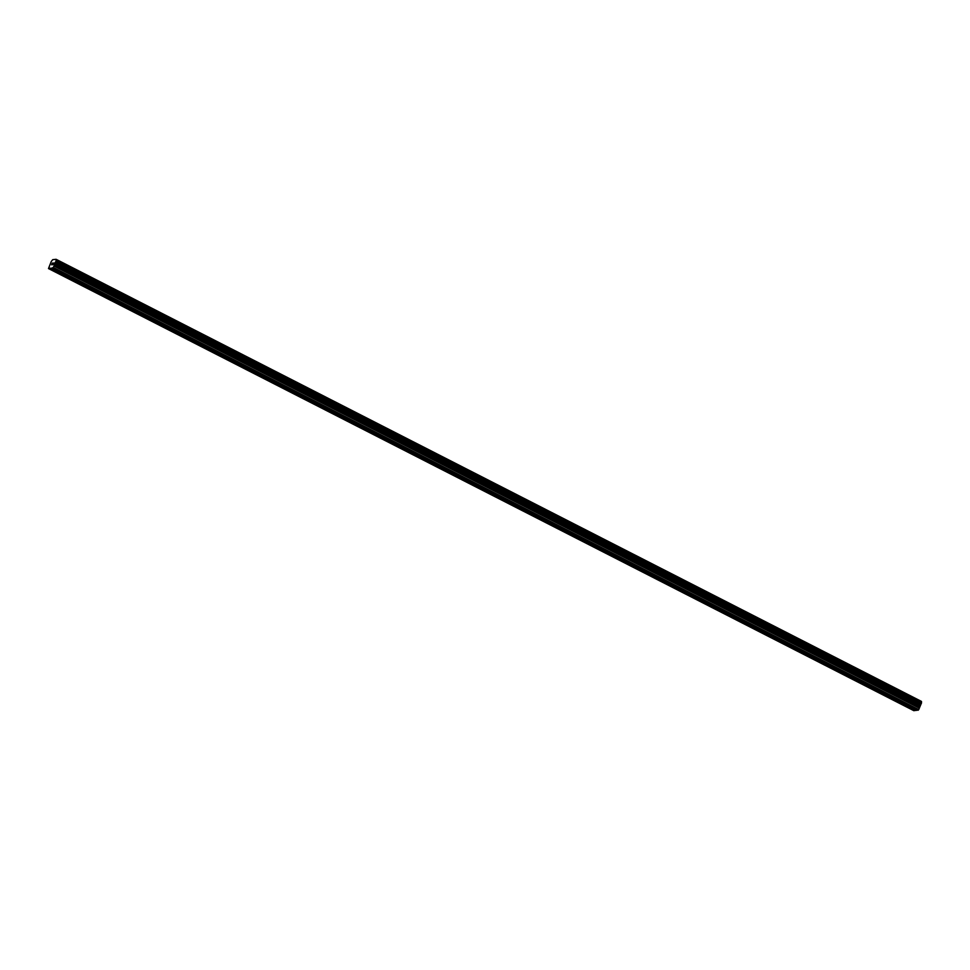 <?xml version="1.0" encoding="UTF-8"?>
<svg xmlns="http://www.w3.org/2000/svg" width="970" height="970" viewBox="0 0 970 970"><rect width="100%" height="100%" fill="white"/><g stroke="black" fill="none" stroke-linecap="round" stroke-linejoin="round"><path stroke-width="1.45" d="M911 707.494L908.429 707.033L907.859 705.893M55.678 261.767L53.35 267.49L51.313 268.266L826.561 664.365L916.674 710.404L918.723 709.616L921.5 702.85L56.139 260.724L55.678 261.767L921.051 703.893M883.524 693.465L880.966 693.004L880.384 691.852M856.049 679.424L853.491 678.964L852.909 677.824M828.586 665.384L826.016 664.935L825.446 663.783M801.111 651.355L798.553 650.894L797.97 649.754M773.636 637.314L771.077 636.853L770.495 635.714M746.16 623.286L743.602 622.825L743.032 621.673M718.697 609.245L716.127 608.784L715.557 607.644M691.222 595.216L688.664 594.755L688.082 593.604M663.747 581.175L661.188 580.715L660.606 579.575M636.284 567.135L633.713 566.674L633.143 565.534M608.808 553.106L606.25 552.645L605.668 551.506M581.333 539.065L578.775 538.605L578.193 537.465M553.858 525.037L551.299 524.576L550.73 523.424M526.395 510.996L523.824 510.535L523.254 509.395M498.919 496.955L496.361 496.494L495.779 495.355M471.444 482.927L468.886 482.466L468.304 481.326M443.981 468.886L441.411 468.425L440.841 467.285M416.506 454.857L413.947 454.396L413.365 453.245M389.031 440.816L386.472 440.356L385.89 439.216M361.555 426.776L358.997 426.327L358.427 425.175M334.092 412.747L331.522 412.286L330.952 411.147M306.617 398.706L304.059 398.246L303.477 397.106M279.142 384.678L276.583 384.217L276.001 383.065M251.666 370.637L249.108 370.176L248.538 369.036M224.203 356.596L221.633 356.148L221.063 354.996M196.728 342.568L194.17 342.107L193.588 340.967M169.253 328.527L166.694 328.066L166.112 326.926M141.79 314.498L139.219 314.037L138.649 312.886M114.314 300.457L111.756 299.997L111.174 298.857M86.839 286.429L84.281 285.968L83.699 284.816M59.364 272.388L56.806 271.927L56.236 270.788M52.792 263.064L52.065 263.913M52.271 263.888L51.725 264.725M52.101 264.677L52.356 263.1L51.628 264.834M53.374 262.991L52.465 264.64M52.865 264.592L53.35 263.185L52.319 264.762M51.313 268.266L48.5 268.569L51.264 261.476L52.744 259.657L56.114 259.305L921.476 701.431M56.102 259.911L56.078 260.7L921.5 702.85M48.5 268.569L913.873 710.695L916.298 710.21M921.415 702.801L921.476 702.037M52.853 268.108L918.214 710.234M58.248 272.231L83.468 285.119M57.739 272.34L83.566 285.532M85.712 286.271L110.944 299.16M85.215 286.368L111.029 299.56M113.187 300.3L138.419 313.189M112.678 300.409L138.504 313.601M140.662 314.341L165.894 327.229M140.153 314.45L165.979 327.642M168.137 328.369L193.357 341.27M167.628 328.478L193.442 341.67M195.6 342.41L220.833 355.299M195.103 342.519L220.917 355.711M223.076 356.451L248.308 369.34M222.566 356.548L248.393 369.74M250.551 370.479L275.771 383.368M250.042 370.588L275.868 383.78M278.014 384.52L303.246 397.409M277.517 384.629L303.331 397.821M305.489 398.549L330.721 411.438M304.98 398.658L330.806 411.85M332.965 412.589L358.197 425.478M332.455 412.699L358.282 425.891M360.44 426.63L385.66 439.519M359.931 426.727L385.745 439.919M387.903 440.659L413.135 453.548M387.406 440.768L413.22 453.96M415.378 454.7L440.61 467.588M414.869 454.809L440.695 468.001M442.853 468.728L468.073 481.617M442.344 468.837L468.17 482.029M470.317 482.769L495.549 495.658M469.82 482.878L495.634 496.07M497.792 496.81L523.024 509.699M497.283 496.907L523.109 510.099M525.267 510.838L550.499 523.727M524.758 510.947L550.584 524.139M552.742 524.879L577.962 537.768M552.233 524.976L578.047 538.18M580.205 538.908L605.438 551.797M579.708 539.017L605.522 552.209M607.681 552.948L632.913 565.837M607.171 553.058L632.998 566.25M635.156 566.977L660.376 579.878M634.647 567.086L660.473 580.278M662.619 581.018L687.851 593.907M662.122 581.127L687.936 594.319M690.094 595.059L715.327 607.947M689.597 595.156L715.411 608.348M717.57 609.087L742.802 621.976M717.06 609.196L742.887 622.388M745.045 623.128L770.265 636.017M744.536 623.237L770.362 636.429M772.508 637.157L797.74 650.058M772.011 637.266L797.825 650.458M799.983 651.197L825.215 664.086M799.474 651.306L825.3 664.498M827.458 665.238L852.691 678.127M826.949 665.335L852.775 678.527M854.934 679.267L880.154 692.156M854.424 679.376L880.239 692.568M882.397 693.307L907.629 706.196M881.9 693.417L907.714 706.609M909.872 707.336L915.619 710.282M909.363 707.445L915.413 710.537M50.258 268.144L56.005 271.091M53.35 267.49L918.723 709.616M54.841 262.797L920.203 704.923M54.95 262.652L920.312 704.778M50.04 268.411L56.09 271.491M53.968 266.022L919.342 708.148M54.138 265.344L919.511 707.469M54.138 264.252L919.499 706.378M54.223 263.913L919.584 706.039M54.441 263.379L919.815 705.505M54.659 263.028L920.021 705.154M55.884 261.512L921.245 703.638M56.114 260.954L921.476 703.08M56.139 259.766L921.5 701.892M56.139 259.366L921.5 701.492"/></g></svg>
